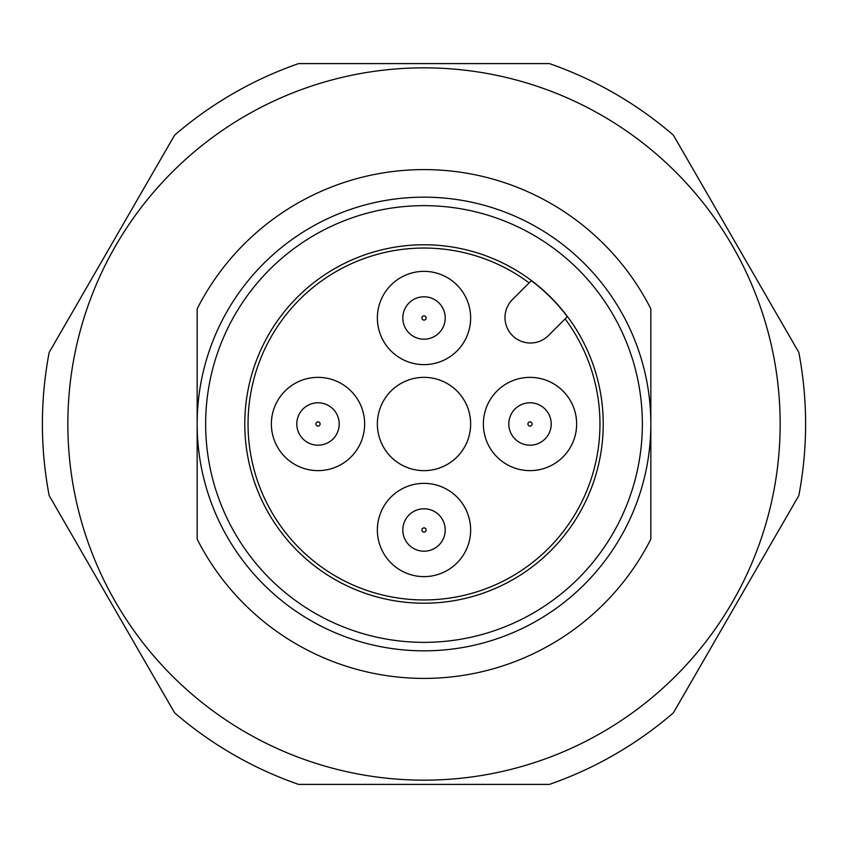 <?xml version="1.0" encoding="UTF-8"?>
<svg xmlns="http://www.w3.org/2000/svg" width="848" height="848" viewBox="0 0 848 848"><rect width="100%" height="100%" fill="white"/><g stroke="black" fill="none" stroke-linecap="round" stroke-linejoin="round"><path stroke-width="1.27" d="M269.6 578.4A218.36 218.36 0 0 1 269.6 269.6A218.36 218.36 0 0 1 578.4 269.6A218.36 218.36 0 0 1 578.4 578.4A218.36 218.36 0 0 1 269.6 578.4M565.107 318.869A175.96 175.96 0 0 1 539.084 557.104A175.96 175.96 0 0 1 299.588 548.412A175.96 175.96 0 0 1 290.896 308.916A175.96 175.96 0 0 1 529.131 282.893M297.277 550.723A179.225 179.225 0 0 1 297.277 297.266A179.225 179.225 0 0 1 550.734 297.266A179.225 179.225 0 0 1 550.734 550.723A179.225 179.225 0 0 1 297.277 550.723M531.336 280.688A179.045 179.045 0 0 1 567.312 316.664L548.433 335.554A25.44 25.44 0 0 1 512.446 335.554A25.44 25.44 0 0 1 512.446 299.567L531.336 280.688M271.371 424.339A46.64 46.64 0 0 1 317.661 377.36A46.64 46.64 0 0 1 364.64 423.65A46.64 46.64 0 0 1 318.35 470.629A46.64 46.64 0 0 1 271.371 424.339M377.371 318.339A46.64 46.64 0 0 1 423.661 271.36A46.64 46.64 0 0 1 470.64 317.65A46.64 46.64 0 0 1 424.35 364.629A46.64 46.64 0 0 1 377.371 318.339M483.371 424.339A46.64 46.64 0 0 1 529.661 377.36A46.64 46.64 0 0 1 576.64 423.65A46.64 46.64 0 0 1 530.35 470.629A46.64 46.64 0 0 1 483.371 424.339M377.371 530.339A46.64 46.64 0 0 1 423.661 483.36A46.64 46.64 0 0 1 470.64 529.65A46.64 46.64 0 0 1 424.35 576.629A46.64 46.64 0 0 1 377.371 530.339M377.371 424.35A46.64 46.64 0 0 1 423.661 377.36A46.64 46.64 0 0 1 470.651 423.65A46.64 46.64 0 0 1 424.36 470.64A46.64 46.64 0 0 1 377.371 424.35M780.16 424A356.16 356.16 0 0 0 424 67.84A356.16 356.16 0 0 0 67.84 424A356.16 356.16 0 0 0 424 780.16A356.16 356.16 0 0 0 780.16 424M798.827 352.418A381.6 381.6 0 0 1 798.827 495.582L673.407 712.818A381.6 381.6 0 0 1 549.419 784.4L298.581 784.4A381.6 381.6 0 0 1 174.593 712.818L49.173 495.582A381.6 381.6 0 0 1 49.173 352.418L174.593 135.182A381.6 381.6 0 0 1 298.581 63.6L549.419 63.6A381.6 381.6 0 0 1 673.407 135.182L798.827 352.418M650.84 424A226.84 226.84 0 0 0 424 197.16A226.84 226.84 0 0 0 197.16 424A226.84 226.84 0 0 0 424 650.84A226.84 226.84 0 0 0 650.84 424L650.84 308.831A254.4 254.4 0 0 0 197.16 308.831L197.16 539.169A254.4 254.4 0 0 0 650.84 539.169L650.84 424M445.211 317.989A21.2 21.2 0 0 0 424.011 296.789A21.2 21.2 0 0 0 402.811 317.989A21.2 21.2 0 0 0 424.011 339.189A21.2 21.2 0 0 0 445.211 317.989A21.2 21.2 0 0 1 424.011 339.189A21.2 21.2 0 0 1 402.811 317.989M551.211 423.989A21.2 21.2 0 0 0 530.011 402.789A21.2 21.2 0 0 0 508.811 423.989A21.2 21.2 0 0 0 530.011 445.189A21.2 21.2 0 0 0 551.211 423.989A21.2 21.2 0 0 1 530.011 445.189A21.2 21.2 0 0 1 508.811 423.989M445.211 529.989A21.2 21.2 0 0 0 424.011 508.789A21.2 21.2 0 0 0 402.811 529.989A21.2 21.2 0 0 0 424.011 551.189A21.2 21.2 0 0 0 445.211 529.989A21.2 21.2 0 0 0 424.011 508.789A21.2 21.2 0 0 0 402.811 529.989A21.2 21.2 0 0 0 424.011 551.189A21.2 21.2 0 0 0 445.211 529.989M296.811 423.989A21.2 21.2 0 0 0 318.011 445.189A21.2 21.2 0 0 0 339.211 423.989A21.2 21.2 0 0 0 318.011 402.789A21.2 21.2 0 0 0 296.811 423.989A21.2 21.2 0 0 0 318.011 445.189A21.2 21.2 0 0 0 339.211 423.989A21.2 21.2 0 0 0 318.011 402.789M421.891 317.989A2.12 2.12 0 0 1 424.011 315.869A2.12 2.12 0 0 1 426.131 317.989A2.12 2.12 0 0 1 424.011 320.109A2.12 2.12 0 0 1 421.891 317.989M527.891 423.989A2.12 2.12 0 0 1 530.011 421.869A2.12 2.12 0 0 1 532.131 423.989A2.12 2.12 0 0 1 530.011 426.109A2.12 2.12 0 0 1 527.891 423.989M421.891 529.989A2.12 2.12 0 0 1 424.011 527.869A2.12 2.12 0 0 1 426.131 529.989A2.12 2.12 0 0 1 424.011 532.109A2.12 2.12 0 0 1 421.891 529.989M318.011 421.869A2.12 2.12 0 0 1 320.131 423.989A2.12 2.12 0 0 1 318.011 426.109A2.12 2.12 0 0 1 315.891 423.989A2.12 2.12 0 0 1 318.011 421.869"/></g></svg>
